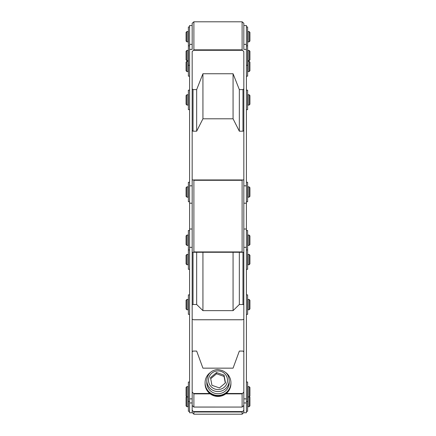 <?xml version="1.0" encoding="UTF-8"?>
<svg xmlns="http://www.w3.org/2000/svg" width="436" height="436" viewBox="0 0 436 436"><rect width="100%" height="100%" fill="white"/><g stroke="black" fill="none" stroke-linecap="round" stroke-linejoin="round"><path stroke-width="0.65" d="M225.788 393.866L242.111 393.866L243.833 392.068L243.833 351.928L242.972 351.073L239.337 351.073L233.069 368.153L202.931 368.153L196.663 351.073L193.028 351.073L192.167 351.928L192.167 392.068L192.167 51.562L193.546 50.293L242.454 50.293L242.111 49.846L193.889 49.846L193.546 50.293M242.454 252.275L242.111 251.932L193.889 251.932L193.546 252.275L243.833 252.275L243.833 179.948L193.546 179.948L193.889 180.291L242.111 180.291L242.454 179.948M193.889 251.932L193.889 180.291M193.546 179.948L192.167 179.948M192.167 252.275L193.546 252.275M242.111 251.932L242.111 180.291M196.663 89.603L196.663 131.198L202.931 118.805L202.931 73.749L196.663 89.603L193.028 89.603L192.167 88.808L192.167 51.562M202.931 118.805L233.069 118.805L233.069 73.749L202.931 73.749M233.069 118.805L239.337 131.198L239.337 89.603L233.069 73.749M239.337 131.198L242.972 131.198L242.972 89.603L239.337 89.603M242.972 131.198L243.833 130.582M192.167 130.582L193.028 131.198L193.028 89.603M193.028 131.198L196.663 131.198M242.454 50.293L243.833 51.562L243.833 88.808L242.972 89.603M189.584 44.374L192.167 44.374L192.167 25.517L189.584 25.517L189.584 49.388L192.167 49.388L192.167 23.277L193.862 21.8L242.138 21.8L243.833 23.277L243.833 49.388L246.416 49.388L246.416 25.517L243.833 25.517L243.833 44.374L246.416 44.374M242.111 21.827L242.111 49.846M193.889 21.827L193.889 49.846M196.663 252.275L196.663 304.492L202.931 310.645L202.931 252.275M202.931 310.645L233.069 310.645L233.069 252.275M233.069 310.645L239.337 304.492L239.337 252.275M239.337 304.492L242.972 304.492L242.972 252.275M242.972 304.492L243.833 304.802M242.225 319.752L193.546 319.752L192.167 319.261M243.833 319.261L242.454 319.752M192.167 304.802L193.028 304.492L193.028 252.275M193.028 304.492L196.663 304.492M243.833 252.275L243.833 405.464L242.127 407.066L193.873 407.066L192.167 405.464L192.167 410.26L193.889 411.987L242.111 411.987L243.833 410.26L243.833 405.464M209.711 393.479L193.589 393.479L192.167 392.068L192.167 405.464M193.589 393.479L193.889 393.866L193.889 407.05L242.127 407.066L242.111 393.866M246.416 402.957L243.833 402.957L243.833 398.88L246.416 398.88L246.416 412.761L243.833 412.761L243.833 410.26L243.833 412.505L242.111 414.2L193.889 414.2L192.167 412.505L192.167 410.26L192.167 412.761L189.584 412.761L189.584 402.957L192.167 402.957L192.167 398.88L189.584 398.88L189.584 402.957M193.889 411.987L193.889 414.2L242.111 414.2L242.111 411.987M246.416 398.88L246.416 49.388M243.833 51.562L243.833 179.948M189.584 49.388L189.584 398.88M246.416 229.025L243.833 229.025L243.833 247.337L246.416 247.337M189.584 203.198L192.167 203.198L192.167 185.829L189.584 185.829M188.123 304.617L188.123 299.45L186.919 299.45L186.919 309.783L188.123 309.783L188.123 304.617M249.942 304.617L249.942 300.311L249.081 299.45L249.081 309.783L249.942 308.922L249.942 304.617M249.081 309.783L247.877 309.783L247.877 299.45L249.081 299.45M186.919 309.783L186.058 308.922L186.058 300.311L186.919 299.45M247.877 99.899L247.877 105.065L249.081 105.065L249.081 94.732L247.877 94.732L247.877 99.899M186.058 99.899L186.058 104.204L186.919 105.065L186.919 94.732L186.058 95.593L186.058 99.899M186.919 94.732L188.123 94.732L188.123 105.065L186.919 105.065M249.081 94.732L249.942 95.593L249.942 104.204L249.081 105.065M247.877 36.711L247.877 41.872L249.081 41.872L249.081 31.545L247.877 31.545L247.877 36.711M186.058 36.711L186.058 41.017L186.919 41.872L186.919 31.545L186.058 32.406L186.058 36.711M186.919 31.545L188.123 31.545L188.123 41.872L186.919 41.872M249.081 31.545L249.942 32.406L249.942 41.017L249.081 41.872M247.877 66.43L247.877 71.597L249.081 71.597L249.081 61.263L247.877 61.263L247.877 66.43M186.058 66.43L186.058 70.736L186.919 71.597L186.919 61.263L186.058 62.125L186.058 66.43M186.919 61.263L188.123 61.263L188.123 71.597L186.919 71.597M249.081 61.263L249.942 62.125L249.942 70.736L249.081 71.597M247.877 55.568L247.877 60.729L249.081 60.729L249.081 50.402L247.877 50.402L247.877 55.568M186.058 55.568L186.058 59.868L186.919 60.729L186.919 50.402L186.058 51.263L186.058 55.568M186.919 50.402L188.123 50.402L188.123 60.729L186.919 60.729M249.081 50.402L249.942 51.263L249.942 59.868L249.081 60.729M247.877 261.404L247.877 264.75L249.081 264.75L249.081 254.417L247.877 254.417L247.877 261.404M186.058 261.104L186.058 263.889L186.919 264.75L186.919 254.417L186.058 255.278L186.058 261.104M186.919 254.417L188.123 254.417L188.123 264.75L186.919 264.75M249.081 254.417L249.942 255.278L249.942 263.889L249.081 264.75M247.877 192.004L247.877 197.17L249.081 197.17L249.081 186.837L247.877 186.837L247.877 192.004M186.058 192.004L186.058 196.309L186.919 197.17L186.919 186.837L186.058 187.698L186.058 192.004M186.919 186.837L188.123 186.837L188.123 197.17L186.919 197.17M249.081 186.837L249.942 187.698L249.942 196.309L249.081 197.17M247.877 240.22L247.877 245.386L249.081 245.386L249.081 235.053L247.877 235.053L247.877 240.22M186.058 240.22L186.058 244.525L186.919 245.386L186.919 235.053L186.058 235.914L186.058 240.22M186.919 235.053L188.123 235.053L188.123 245.386L186.919 245.386M249.081 235.053L249.942 235.914L249.942 244.525L249.081 245.386M249.348 396.667L249.942 397.261L249.942 405.872L249.081 406.733L249.081 386.596L247.877 386.596L247.877 406.733L249.081 406.733M249.081 386.596L249.942 387.457L249.942 396.068L249.081 396.929L247.877 396.929M186.919 406.733L186.919 386.596L188.123 386.596L188.123 406.733L186.919 406.733L186.058 405.872L186.058 397.261L186.652 396.667M188.123 396.929L186.919 396.929L186.058 396.068L186.058 387.457L186.919 386.596M225.717 372.551A12.917 12.699 180 0 1 230.917 382.737L230.917 383.735A12.917 12.699 0 0 1 218 396.438A12.917 12.699 0 0 1 205.084 383.735L205.084 383.233A12.917 12.699 0 0 0 218 395.937A12.917 12.699 0 0 0 230.917 383.233A12.917 12.699 180 0 1 218 395.937A12.917 12.699 180 0 1 205.084 383.233L205.084 382.737A12.917 12.699 180 0 1 210.283 372.551M230.917 382.737A12.917 12.699 180 0 1 218 395.436A12.917 12.699 180 0 1 205.084 382.737M206.806 380.546L206.806 382.737A11.194 11.009 0 0 0 219.019 393.697A11.194 11.009 0 0 0 229.194 382.737L229.194 380.546C228.895 374.001 224.96 370.328 217.384 369.526C210.975 370.382 207.454 374.055 206.806 380.546A11.194 11.009 0 0 0 219.019 391.506A11.194 11.009 0 0 0 229.194 380.546M225.292 383.015L224.05 376.41L216.556 373.794L210.708 378.699M224.05 375.156L225.494 382.846L219.444 387.926L211.951 385.31L210.506 377.62L216.556 372.54L224.05 375.156L224.05 376.41M216.556 372.54L216.556 373.794M246.416 76.158L247.621 76.158L247.621 26.978L246.416 26.978M246.416 411.295L247.621 411.295L247.621 382.034L246.416 382.034M246.416 201.732L247.621 201.732L247.621 182.275L246.416 182.275M246.416 269.312L247.621 269.312L247.621 230.491L246.416 230.491M246.416 314.345L247.621 314.345L247.621 294.889L246.416 294.889M246.416 109.627L247.621 109.627L247.621 90.17L246.416 90.17M189.584 182.275L188.379 182.275L188.379 201.732L189.584 201.732M189.584 26.978L188.379 26.978L188.379 76.158L189.584 76.158M189.584 230.491L188.379 230.491L188.379 269.312L189.584 269.312M189.584 294.889L188.379 294.889L188.379 314.345L189.584 314.345M189.584 382.034L188.379 382.034L188.379 411.295L189.584 411.295M189.584 90.17L188.379 90.17L188.379 109.627L189.584 109.627M193.889 393.866L210.212 393.866M242.411 393.479L226.289 393.479M242.498 411.579L193.502 411.579M246.416 185.829L243.833 185.829M192.167 247.337L189.584 247.337M208.686 381.925A9.472 9.314 0 0 0 224.148 387.321A9.472 9.314 0 0 0 221.166 371.456A9.472 9.314 0 0 0 208.686 381.925M242.138 21.8L193.862 21.8M242.329 319.773L193.671 319.773M243.833 203.198L246.416 203.198M189.584 229.025L192.167 229.025M247.621 401.496L246.416 401.496M247.621 249.948L246.416 249.948M247.621 45.834L246.416 45.834M247.621 65.296L246.416 65.296M188.379 65.296L189.584 65.296M188.379 45.834L189.584 45.834M188.379 401.496L189.584 401.496M188.379 249.948L189.584 249.948"/></g></svg>

